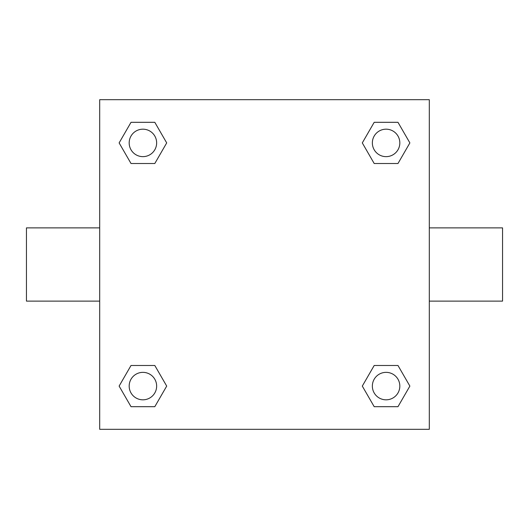 <?xml version="1.0" encoding="UTF-8"?>
<svg xmlns="http://www.w3.org/2000/svg" width="529" height="529" viewBox="0 0 529 529"><rect width="100%" height="100%" fill="white"/><g stroke="black" fill="none" stroke-linecap="round" stroke-linejoin="round"><path stroke-width="0.79" d="M154.805 163.514L131.02 163.514L119.124 142.909L131.02 122.311L154.805 122.311L166.701 142.909L154.805 163.514L131.02 163.514L146.064 163.514M146.064 365.486L154.805 365.486L166.701 386.091L154.805 406.689L131.02 406.689L119.124 386.091L131.02 365.486L154.805 365.486M382.936 163.514L374.195 163.514L362.299 142.909L374.195 122.311L397.98 122.311L409.876 142.909L397.98 163.514L374.195 163.514M374.195 365.486L397.98 365.486L409.876 386.091L397.98 406.689L374.195 406.689L362.299 386.091L374.195 365.486L397.98 365.486L382.936 365.486M429.303 301.12L502.55 301.12L502.55 227.88L429.303 227.88M99.697 227.88L26.45 227.88L26.45 301.12L99.697 301.12M99.697 99.697L429.303 99.697L429.303 429.303L99.697 429.303L99.697 99.697M397.98 406.689L374.195 406.689L397.98 406.689M399.825 386.091A13.734 13.734 0 0 0 379.22 374.195A13.734 13.734 0 0 0 379.22 397.98A13.734 13.734 0 0 0 399.825 386.091M154.805 406.689L131.02 406.689L154.805 406.689M156.644 386.091A13.734 13.734 0 0 0 136.046 374.195A13.734 13.734 0 0 0 136.046 397.98A13.734 13.734 0 0 0 156.644 386.091M374.195 122.311L397.98 122.311L374.195 122.311M399.825 142.909A13.734 13.734 0 0 0 379.22 131.02A13.734 13.734 0 0 0 379.22 154.805A13.734 13.734 0 0 0 399.825 142.909M131.02 122.311L154.805 122.311L131.02 122.311M156.644 142.909A13.734 13.734 0 0 0 136.046 131.02A13.734 13.734 0 0 0 136.046 154.805A13.734 13.734 0 0 0 156.644 142.909"/></g></svg>
